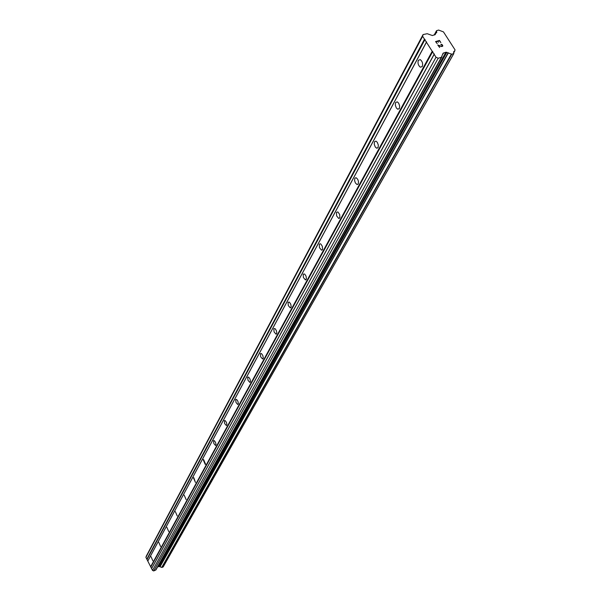 <?xml version="1.0" encoding="UTF-8"?>
<svg xmlns="http://www.w3.org/2000/svg" width="601" height="601" viewBox="0 0 601 601"><rect width="100%" height="100%" fill="white"/><g stroke="black" fill="none" stroke-linecap="round" stroke-linejoin="round"><path stroke-width="0.9" d="M151.039 556.699L152.842 560.786L151.039 556.699M158.777 542.335L160.61 546.512L158.777 542.335M166.86 527.317L168.731 531.585L166.86 527.317M175.327 511.609L177.227 515.958L175.327 511.609M184.184 495.149L186.122 499.596L184.184 495.149M193.477 477.885L193.792 477.667L195.453 482.438L193.477 477.885M203.236 459.765L203.581 459.532L205.587 464.197L205.249 464.43L203.236 459.765M213.498 440.713L214.332 440.646L215.556 442.419L216.052 444.665L215.534 445.491L213.858 443.546L213.498 440.713M224.293 420.67L225.187 420.587L226.442 422.398L226.93 424.697L226.367 425.561L224.639 423.562L224.293 420.67M235.667 399.537L236.636 399.447L237.913 401.303L238.394 403.654L237.778 404.563L236.005 402.505L235.667 399.537M247.672 377.24L248.716 377.143L250.016 379.036L250.497 381.44L249.813 382.394L247.988 380.283L247.672 377.24M260.368 353.673L261.495 353.561L262.825 355.507L263.291 357.956L262.532 358.962L260.661 356.791L260.368 353.673M273.801 328.724L275.025 328.597L276.377 330.595L276.828 333.097L275.994 334.156L274.071 331.917L273.801 328.724M288.044 302.265L289.381 302.13L290.756 304.174L291.192 306.735L290.26 307.855L288.292 305.541L288.044 302.265M303.182 274.154L304.639 274.011L306.037 276.114L306.45 278.736L305.406 279.908L303.392 277.512L303.182 274.154M319.289 244.239L320.25 243.758L320.881 244.089L322.301 246.252L322.609 249.34L321.512 250.166L319.462 247.68L319.289 244.239M336.47 212.341L337.89 211.95L339.648 214.407L339.918 217.562L338.686 218.441L336.598 215.864L336.47 212.341M354.823 178.249L356.092 177.686L357.715 179.293L358.496 181.547L358.271 183.974L357.017 184.537L355.386 182.937L354.605 180.683L354.823 178.249M374.491 141.731L375.948 141.122L377.308 142.339L378.352 145.119L378.082 147.606L376.639 148.207L375.279 147.005L374.228 144.225L374.491 141.731M395.608 102.516L397.299 101.869L398.673 103.169L399.68 106.009L399.365 108.556L397.689 109.194L396.307 107.91L395.293 105.077L395.608 102.516M418.341 60.295L420.302 59.612C422.428 61.415 423.081 63.706 422.27 66.508L420.324 67.184C418.198 65.404 417.537 63.113 418.341 60.295M439.369 40.763L437.806 41.229L439.369 40.77L440.864 42.603L439.466 40.44L440.864 42.603M437.806 41.221L438.482 42.265L437.806 41.229M438.482 42.265L437.551 41.296L435.988 41.754L437.543 41.304M435.988 41.754L437.22 43.678L435.98 41.762M437.22 43.678L435.567 41.582L439.474 40.44L435.56 41.589M440.833 44.391L442.479 45.601M441.066 44.324L441.562 44.391L441.066 44.331M441.87 44.519L442.291 44.827L441.87 44.527M442.291 44.827L442.757 45.548L442.291 44.835M442.727 46.209L441.585 46.547L438.369 45.481L440.51 46.239M438.369 45.481L439.684 47.532L438.369 45.488M439.684 47.532L437.776 45.03L441.472 46.292L442.516 45.984L441.472 46.292L437.768 45.03M454.656 51.032L453.68 51.686L453.747 53.602L451.779 54.188L445.919 52.204L443.042 53.286L441.397 57.298L438.204 58.252L436.025 57.253L422.646 36.308L423.066 34.565L427.221 33.716L432.42 35.542L435.327 34.452L435.695 33.31L436.739 32.567L436.514 30.711L438.595 30.058L443.455 31.883L455.085 49.921L453.605 52.88M423.066 34.565L146.261 556.18L145.915 557.36L152.526 570.424L153.743 570.95L155.982 569.853L441.81 57.035M157.612 566.931L159.175 566.48L161.939 567.472L163.209 566.833M432.758 51.491L150.949 566.811M432.209 51.273L150.641 566.698M434.313 53.917L151.715 568.321M434.177 54.36L151.61 568.621M436.025 57.253L152.526 570.424M438.204 58.252L153.743 570.95M445.919 52.204L158.619 566.503M446.866 52.249L159.175 566.48M448.143 52.775L159.889 566.751M451.779 54.188L161.939 567.472M436.506 30.854L434.268 35.001M435.672 33.371L434.891 34.813M422.646 36.308L145.915 557.36M424.479 39.178L146.824 559.155M425.042 39.411L147.14 559.276M426.59 41.822L147.906 560.786M426.44 42.243L147.793 561.071M441.397 57.298L155.667 570.131M443.553 52.903L442.644 54.533M448.384 52.805L160.031 566.758M451.411 54.037L161.737 567.397M453.747 53.602L163.134 566.968M454.754 50.972L453.635 52.956L454.777 50.95M436.536 30.914L434.343 34.978M420.324 67.184L422.202 66.621M397.689 109.194L399.274 108.706M376.639 148.207L377.976 147.778M357.017 184.537L358.151 184.161M338.686 218.441L339.648 218.118M321.512 250.166L322.339 249.881M305.406 279.908L306.112 279.66M290.26 307.855L290.861 307.629M275.994 334.156L276.513 333.961M262.532 358.962L262.99 358.789M249.813 382.394L250.211 382.244M441.9 56.907L155.982 569.853M453.853 53.527L163.194 566.916M436.514 30.711L434.185 35.023M435.695 33.31L434.876 34.82"/></g></svg>
